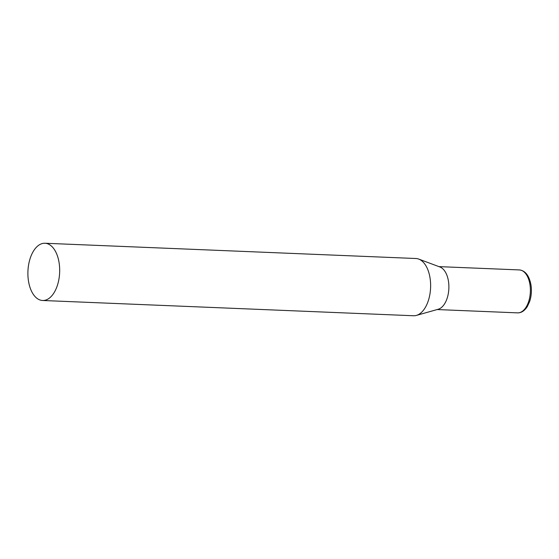 <?xml version="1.0" encoding="UTF-8"?>
<svg xmlns="http://www.w3.org/2000/svg" width="559" height="559" viewBox="0 0 559 559"><rect width="100%" height="100%" fill="white"/><g stroke="black" fill="none" stroke-linecap="round" stroke-linejoin="round"><path stroke-width="0.84" d="M42.61 300.49L413.555 315.751A28.649 15.869 -87.6 0 0 416.399 315.409A28.649 15.869 -87.6 0 0 418.67 314.465A28.649 15.869 -87.6 0 0 430.633 285.705A28.649 15.869 -87.6 0 0 418.719 259.083A28.649 15.869 -87.6 0 0 415.91 258.51L44.965 243.249A28.649 15.869 -87.6 0 0 39.85 244.535A28.649 15.869 -87.6 0 0 27.95 275.853A28.649 15.869 -87.6 0 0 42.61 300.49A28.649 15.869 -87.6 0 0 47.725 299.205A28.649 15.869 -87.6 0 0 59.624 267.894A28.649 15.869 -87.6 0 0 44.965 243.249M416.399 315.409L438.214 309.253A21.487 11.9 -87.6 0 0 439.919 308.547A21.487 11.9 -87.6 0 0 448.521 281.666A21.487 11.9 -87.6 0 0 439.954 267.006L418.719 259.083M530.016 285.013A21.487 11.9 92.4 0 1 517.578 312.865C521.33 312.956 524.587 310.832 527.347 306.5L529.639 301.532C531.336 296.368 531.805 290.98 531.05 285.369C529.317 275.776 525.411 270.626 519.346 269.927A21.487 11.9 92.4 0 1 530.016 285.013M437.152 309.553L517.578 312.865M438.92 266.622L519.346 269.927"/></g></svg>
